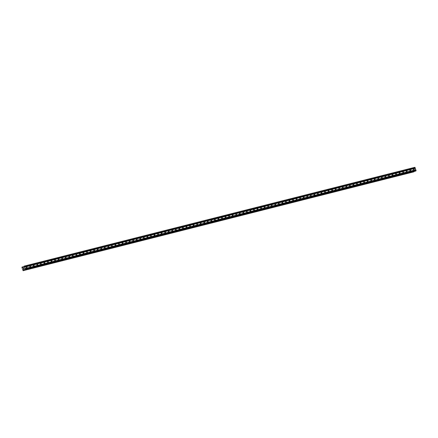 <?xml version="1.0" encoding="UTF-8"?>
<svg xmlns="http://www.w3.org/2000/svg" width="438" height="438" viewBox="0 0 438 438"><rect width="100%" height="100%" fill="white"/><g stroke="black" fill="none" stroke-linecap="round" stroke-linejoin="round"><path stroke-width="0.66" d="M413.987 170.021A0.575 0.427 -114.3 0 1 413.62 168.942A0.575 0.427 -114.3 0 1 413.987 170.021M410.433 170.919A0.575 0.427 -114.3 0 1 410.067 169.84A0.575 0.427 -114.3 0 1 410.433 170.919M406.88 171.816A0.575 0.427 -114.3 0 1 406.513 170.738A0.575 0.427 -114.3 0 1 406.88 171.816M403.327 172.714A0.575 0.427 -114.3 0 1 402.96 171.636A0.575 0.427 -114.3 0 1 403.327 172.714M399.774 173.612A0.575 0.427 -114.3 0 1 399.412 172.534A0.575 0.427 -114.3 0 1 399.774 173.612M396.226 174.516A0.575 0.427 -114.3 0 1 395.859 173.432A0.575 0.427 -114.3 0 1 396.226 174.516M392.672 175.414A0.575 0.427 -114.3 0 1 392.306 174.329A0.575 0.427 -114.3 0 1 392.672 175.414M389.119 176.311A0.575 0.427 -114.3 0 1 388.752 175.227A0.575 0.427 -114.3 0 1 389.119 176.311M385.566 177.209A0.575 0.427 -114.3 0 1 385.199 176.125A0.575 0.427 -114.3 0 1 385.566 177.209M382.013 178.107A0.575 0.427 -114.3 0 1 381.651 177.023A0.575 0.427 -114.3 0 1 382.013 178.107M378.465 179.005A0.575 0.427 -114.3 0 1 378.098 177.921A0.575 0.427 -114.3 0 1 378.465 179.005M374.912 179.903A0.575 0.427 -114.3 0 1 374.545 178.824A0.575 0.427 -114.3 0 1 374.912 179.903M371.358 180.801A0.575 0.427 -114.3 0 1 370.991 179.722A0.575 0.427 -114.3 0 1 371.358 180.801M367.805 181.699A0.575 0.427 -114.3 0 1 367.438 180.62A0.575 0.427 -114.3 0 1 367.805 181.699M364.257 182.597A0.575 0.427 -114.3 0 1 363.89 181.518A0.575 0.427 -114.3 0 1 364.257 182.597M360.704 183.495A0.575 0.427 -114.3 0 1 360.337 182.416A0.575 0.427 -114.3 0 1 360.704 183.495M357.151 184.393A0.575 0.427 -114.3 0 1 356.784 183.314A0.575 0.427 -114.3 0 1 357.151 184.393M353.597 185.296A0.575 0.427 -114.3 0 1 353.231 184.212A0.575 0.427 -114.3 0 1 353.597 185.296M350.044 186.194A0.575 0.427 -114.3 0 1 349.683 185.11A0.575 0.427 -114.3 0 1 350.044 186.194M346.496 187.092A0.575 0.427 -114.3 0 1 346.13 186.008A0.575 0.427 -114.3 0 1 346.496 187.092M342.943 187.99A0.575 0.427 -114.3 0 1 342.576 186.906A0.575 0.427 -114.3 0 1 342.943 187.99M339.39 188.887A0.575 0.427 -114.3 0 1 339.023 187.803A0.575 0.427 -114.3 0 1 339.39 188.887M335.837 189.785A0.575 0.427 -114.3 0 1 335.47 188.701A0.575 0.427 -114.3 0 1 335.837 189.785M332.283 190.683A0.575 0.427 -114.3 0 1 331.922 189.605A0.575 0.427 -114.3 0 1 332.283 190.683M328.735 191.581A0.575 0.427 -114.3 0 1 328.369 190.503A0.575 0.427 -114.3 0 1 328.735 191.581M325.182 192.479A0.575 0.427 -114.3 0 1 324.815 191.401A0.575 0.427 -114.3 0 1 325.182 192.479M321.629 193.377A0.575 0.427 -114.3 0 1 321.262 192.298A0.575 0.427 -114.3 0 1 321.629 193.377M318.076 194.275A0.575 0.427 -114.3 0 1 317.709 193.196A0.575 0.427 -114.3 0 1 318.076 194.275M314.528 195.178A0.575 0.427 -114.3 0 1 314.161 194.094A0.575 0.427 -114.3 0 1 314.528 195.178M310.975 196.076A0.575 0.427 -114.3 0 1 310.608 194.992A0.575 0.427 -114.3 0 1 310.975 196.076M307.421 196.974A0.575 0.427 -114.3 0 1 307.054 195.89A0.575 0.427 -114.3 0 1 307.421 196.974M303.868 197.872A0.575 0.427 -114.3 0 1 303.501 196.788A0.575 0.427 -114.3 0 1 303.868 197.872M300.315 198.77A0.575 0.427 -114.3 0 1 299.953 197.686A0.575 0.427 -114.3 0 1 300.315 198.77M296.767 199.668A0.575 0.427 -114.3 0 1 296.4 198.584A0.575 0.427 -114.3 0 1 296.767 199.668M293.214 200.566A0.575 0.427 -114.3 0 1 292.847 199.487A0.575 0.427 -114.3 0 1 293.214 200.566M289.66 201.464A0.575 0.427 -114.3 0 1 289.294 200.385A0.575 0.427 -114.3 0 1 289.66 201.464M286.107 202.361A0.575 0.427 -114.3 0 1 285.74 201.283A0.575 0.427 -114.3 0 1 286.107 202.361M282.554 203.259A0.575 0.427 -114.3 0 1 282.192 202.181A0.575 0.427 -114.3 0 1 282.554 203.259M279.006 204.157A0.575 0.427 -114.3 0 1 278.639 203.079A0.575 0.427 -114.3 0 1 279.006 204.157M275.453 205.055A0.575 0.427 -114.3 0 1 275.086 203.977A0.575 0.427 -114.3 0 1 275.453 205.055M271.899 205.959A0.575 0.427 -114.3 0 1 271.533 204.874A0.575 0.427 -114.3 0 1 271.899 205.959M268.346 206.856A0.575 0.427 -114.3 0 1 267.979 205.772A0.575 0.427 -114.3 0 1 268.346 206.856M264.798 207.754A0.575 0.427 -114.3 0 1 264.432 206.67A0.575 0.427 -114.3 0 1 264.798 207.754M261.245 208.652A0.575 0.427 -114.3 0 1 260.878 207.568A0.575 0.427 -114.3 0 1 261.245 208.652M257.692 209.55A0.575 0.427 -114.3 0 1 257.325 208.466A0.575 0.427 -114.3 0 1 257.692 209.55M254.139 210.448A0.575 0.427 -114.3 0 1 253.772 209.364A0.575 0.427 -114.3 0 1 254.139 210.448M250.585 211.346A0.575 0.427 -114.3 0 1 250.224 210.267A0.575 0.427 -114.3 0 1 250.585 211.346M247.037 212.244A0.575 0.427 -114.3 0 1 246.671 211.165A0.575 0.427 -114.3 0 1 247.037 212.244M243.484 213.142A0.575 0.427 -114.3 0 1 243.117 212.063A0.575 0.427 -114.3 0 1 243.484 213.142M239.931 214.04A0.575 0.427 -114.3 0 1 239.564 212.961A0.575 0.427 -114.3 0 1 239.931 214.04M236.378 214.938A0.575 0.427 -114.3 0 1 236.011 213.859A0.575 0.427 -114.3 0 1 236.378 214.938M232.824 215.835A0.575 0.427 -114.3 0 1 232.463 214.757A0.575 0.427 -114.3 0 1 232.824 215.835M229.277 216.739A0.575 0.427 -114.3 0 1 228.91 215.655A0.575 0.427 -114.3 0 1 229.277 216.739M225.723 217.637A0.575 0.427 -114.3 0 1 225.356 216.553A0.575 0.427 -114.3 0 1 225.723 217.637M222.17 218.535A0.575 0.427 -114.3 0 1 221.803 217.451A0.575 0.427 -114.3 0 1 222.17 218.535M218.617 219.433A0.575 0.427 -114.3 0 1 218.255 218.348A0.575 0.427 -114.3 0 1 218.617 219.433M215.069 220.33A0.575 0.427 -114.3 0 1 214.702 219.246A0.575 0.427 -114.3 0 1 215.069 220.33M211.516 221.228A0.575 0.427 -114.3 0 1 211.149 220.144A0.575 0.427 -114.3 0 1 211.516 221.228M207.962 222.126A0.575 0.427 -114.3 0 1 207.596 221.048A0.575 0.427 -114.3 0 1 207.962 222.126M204.409 223.024A0.575 0.427 -114.3 0 1 204.042 221.946A0.575 0.427 -114.3 0 1 204.409 223.024M200.856 223.922A0.575 0.427 -114.3 0 1 200.494 222.843A0.575 0.427 -114.3 0 1 200.856 223.922M197.308 224.82A0.575 0.427 -114.3 0 1 196.941 223.741A0.575 0.427 -114.3 0 1 197.308 224.82M193.755 225.718A0.575 0.427 -114.3 0 1 193.388 224.639A0.575 0.427 -114.3 0 1 193.755 225.718M190.201 226.621A0.575 0.427 -114.3 0 1 189.835 225.537A0.575 0.427 -114.3 0 1 190.201 226.621M186.648 227.519A0.575 0.427 -114.3 0 1 186.281 226.435A0.575 0.427 -114.3 0 1 186.648 227.519M183.1 228.417A0.575 0.427 -114.3 0 1 182.734 227.333A0.575 0.427 -114.3 0 1 183.1 228.417M179.547 229.315A0.575 0.427 -114.3 0 1 179.18 228.231A0.575 0.427 -114.3 0 1 179.547 229.315M175.994 230.213A0.575 0.427 -114.3 0 1 175.627 229.129A0.575 0.427 -114.3 0 1 175.994 230.213M172.441 231.111A0.575 0.427 -114.3 0 1 172.074 230.027A0.575 0.427 -114.3 0 1 172.441 231.111M168.887 232.009A0.575 0.427 -114.3 0 1 168.526 230.93A0.575 0.427 -114.3 0 1 168.887 232.009M165.34 232.906A0.575 0.427 -114.3 0 1 164.973 231.828A0.575 0.427 -114.3 0 1 165.34 232.906M161.786 233.804A0.575 0.427 -114.3 0 1 161.419 232.726A0.575 0.427 -114.3 0 1 161.786 233.804M158.233 234.702A0.575 0.427 -114.3 0 1 157.866 233.624A0.575 0.427 -114.3 0 1 158.233 234.702M154.68 235.6A0.575 0.427 -114.3 0 1 154.313 234.522A0.575 0.427 -114.3 0 1 154.68 235.6M151.126 236.498A0.575 0.427 -114.3 0 1 150.765 235.42A0.575 0.427 -114.3 0 1 151.126 236.498M147.579 237.401A0.575 0.427 -114.3 0 1 147.212 236.317A0.575 0.427 -114.3 0 1 147.579 237.401M144.025 238.299A0.575 0.427 -114.3 0 1 143.659 237.215A0.575 0.427 -114.3 0 1 144.025 238.299M140.472 239.197A0.575 0.427 -114.3 0 1 140.105 238.113A0.575 0.427 -114.3 0 1 140.472 239.197M136.919 240.095A0.575 0.427 -114.3 0 1 136.552 239.011A0.575 0.427 -114.3 0 1 136.919 240.095M133.371 240.993A0.575 0.427 -114.3 0 1 133.004 239.909A0.575 0.427 -114.3 0 1 133.371 240.993M129.818 241.891A0.575 0.427 -114.3 0 1 129.451 240.807A0.575 0.427 -114.3 0 1 129.818 241.891M126.264 242.789A0.575 0.427 -114.3 0 1 125.898 241.71A0.575 0.427 -114.3 0 1 126.264 242.789M122.711 243.687A0.575 0.427 -114.3 0 1 122.344 242.608A0.575 0.427 -114.3 0 1 122.711 243.687M119.158 244.585A0.575 0.427 -114.3 0 1 118.797 243.506A0.575 0.427 -114.3 0 1 119.158 244.585M115.61 245.483A0.575 0.427 -114.3 0 1 115.243 244.404A0.575 0.427 -114.3 0 1 115.61 245.483M112.057 246.38A0.575 0.427 -114.3 0 1 111.69 245.302A0.575 0.427 -114.3 0 1 112.057 246.38M108.504 247.284A0.575 0.427 -114.3 0 1 108.137 246.2A0.575 0.427 -114.3 0 1 108.504 247.284M104.95 248.182A0.575 0.427 -114.3 0 1 104.583 247.098A0.575 0.427 -114.3 0 1 104.95 248.182M101.397 249.08A0.575 0.427 -114.3 0 1 101.036 247.996A0.575 0.427 -114.3 0 1 101.397 249.08M97.849 249.978A0.575 0.427 -114.3 0 1 97.482 248.894A0.575 0.427 -114.3 0 1 97.849 249.978M94.296 250.875A0.575 0.427 -114.3 0 1 93.929 249.791A0.575 0.427 -114.3 0 1 94.296 250.875M90.743 251.773A0.575 0.427 -114.3 0 1 90.376 250.689A0.575 0.427 -114.3 0 1 90.743 251.773M87.189 252.671A0.575 0.427 -114.3 0 1 86.823 251.593A0.575 0.427 -114.3 0 1 87.189 252.671M83.642 253.569A0.575 0.427 -114.3 0 1 83.275 252.491A0.575 0.427 -114.3 0 1 83.642 253.569M80.088 254.467A0.575 0.427 -114.3 0 1 79.721 253.388A0.575 0.427 -114.3 0 1 80.088 254.467M76.535 255.365A0.575 0.427 -114.3 0 1 76.168 254.286A0.575 0.427 -114.3 0 1 76.535 255.365M72.982 256.263A0.575 0.427 -114.3 0 1 72.615 255.184A0.575 0.427 -114.3 0 1 72.982 256.263M69.428 257.161A0.575 0.427 -114.3 0 1 69.067 256.082A0.575 0.427 -114.3 0 1 69.428 257.161M65.881 258.064A0.575 0.427 -114.3 0 1 65.514 256.98A0.575 0.427 -114.3 0 1 65.881 258.064M62.327 258.962A0.575 0.427 -114.3 0 1 61.961 257.878A0.575 0.427 -114.3 0 1 62.327 258.962M58.774 259.86A0.575 0.427 -114.3 0 1 58.407 258.776A0.575 0.427 -114.3 0 1 58.774 259.86M55.221 260.758A0.575 0.427 -114.3 0 1 54.854 259.674A0.575 0.427 -114.3 0 1 55.221 260.758M51.668 261.656A0.575 0.427 -114.3 0 1 51.306 260.572A0.575 0.427 -114.3 0 1 51.668 261.656M48.12 262.554A0.575 0.427 -114.3 0 1 47.753 261.47A0.575 0.427 -114.3 0 1 48.12 262.554M44.567 263.452A0.575 0.427 -114.3 0 1 44.2 262.373A0.575 0.427 -114.3 0 1 44.567 263.452M41.013 264.349A0.575 0.427 -114.3 0 1 40.646 263.271A0.575 0.427 -114.3 0 1 41.013 264.349M37.46 265.247A0.575 0.427 -114.3 0 1 37.093 264.169A0.575 0.427 -114.3 0 1 37.46 265.247M33.912 266.145A0.575 0.427 -114.3 0 1 33.545 265.067A0.575 0.427 -114.3 0 1 33.912 266.145M30.359 267.043A0.575 0.427 -114.3 0 1 29.992 265.965A0.575 0.427 -114.3 0 1 30.359 267.043M26.806 267.941A0.575 0.427 -114.3 0 1 26.439 266.862A0.575 0.427 -114.3 0 1 26.806 267.941M23.63 268.965L23.504 268.598L23.63 268.965M24.03 268.784L23.904 268.417L24.03 268.784M23.471 268.609L23.614 269.025L23.471 268.609M23.937 268.401L24.079 268.817L23.614 269.025M23.789 268.072L23.657 267.678L23.789 268.072M23.4 268.22L23.345 267.914M23.559 267.974L23.855 268.16L23.559 267.974M23.69 267.667L23.855 268.16M23.553 266.698L24.325 266.309L25.371 269.397L24.862 269.896L24.101 269.496L23.482 269.775L24.238 269.584M23.482 269.775L23.061 270.635L21.9 267.202L22.71 267.509L23.553 266.704M22.3 267.235L23.4 266.966L22.3 267.235M415.585 171.072L24.856 269.896L415.591 171.072L416.1 170.574L414.824 167.321L24.095 266.145M23.351 270.279L414.08 171.455L23.345 270.29M23.121 270.679L413.855 171.855L413.981 171.504M24.61 267.158L415.344 168.334M25.081 268.549L415.81 169.725M24.533 267.103L415.268 168.28M24.457 266.873L415.186 168.05M24.479 266.769L415.213 167.951M24.325 266.309L415.054 167.486M25.3 269.699L416.029 170.875M25.371 269.397L416.1 170.574M25.212 268.932L415.941 170.114M25.136 268.877L415.865 170.059M25.059 268.647L415.788 169.824M23.449 266.775L22.097 267.114L23.444 266.797M22.048 267.07L23.466 266.709L22.042 267.07M23.236 270.624L413.97 171.805M23.258 270.547L413.987 171.723M23.252 270.525L413.981 171.707M23.241 270.361L413.97 171.543M23.466 269.797L24.254 269.6M23.329 270.301L414.058 171.482"/></g></svg>
